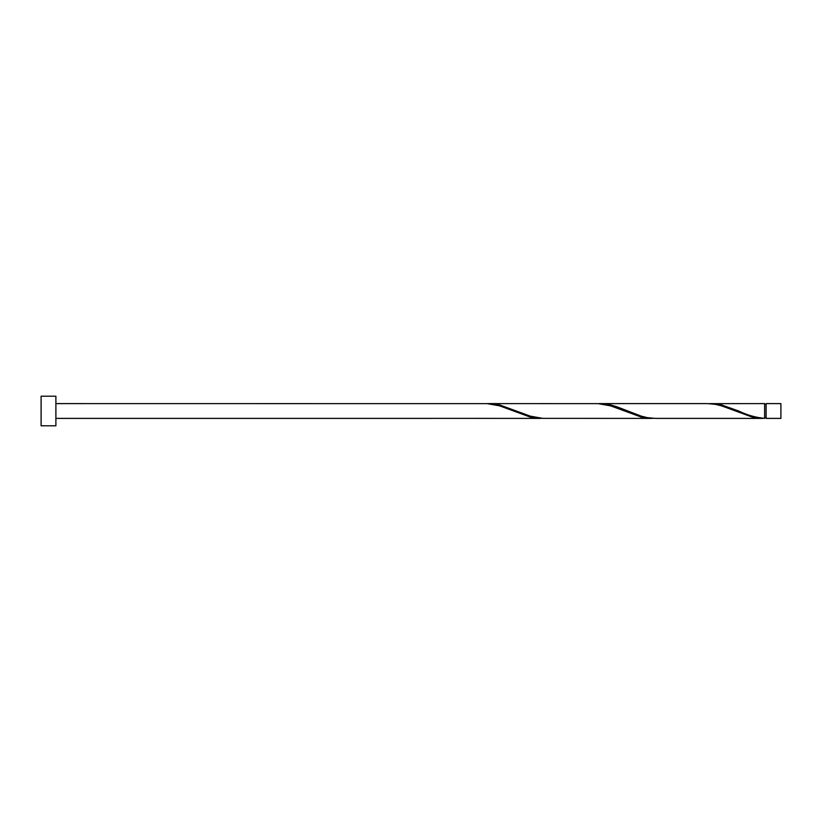 <?xml version="1.0" encoding="UTF-8"?>
<svg xmlns="http://www.w3.org/2000/svg" width="822" height="822" viewBox="0 0 822 822"><rect width="100%" height="100%" fill="white"/><g stroke="black" fill="none" stroke-linecap="round" stroke-linejoin="round"><path stroke-width="1.23" d="M780.9 411L780.9 418.398L766.104 418.398L766.104 403.602L780.9 403.602L780.9 411M55.896 411L55.896 425.796L41.1 425.796L41.1 396.204L55.896 396.204L55.896 411M55.896 403.602L487.199 403.643L499.529 405.832L530.354 417.114L542.684 418.357M431.714 418.357L540.927 418.398M762.867 418.398L655.411 418.398L647.489 417.668L641.324 416.168L616.664 406.685L610.499 404.886L599.926 403.602L707.382 403.602L715.304 404.332L721.469 405.832L752.294 417.114L764.624 418.357L764.624 403.602L709.139 403.643M764.624 418.357C755.963 417.607 747.301 415.151 738.659 411L721.469 404.886L710.896 403.602M651.897 418.398L542.684 418.357L530.354 416.168L499.529 404.886L488.956 403.602L598.169 403.643L610.499 405.832L641.324 417.114L653.654 418.357M599.926 403.602L598.169 403.643M488.956 403.602L487.199 403.643M766.104 417.658L764.624 417.658M431.714 418.398L55.896 418.398M766.104 404.342L764.624 404.342"/></g></svg>

